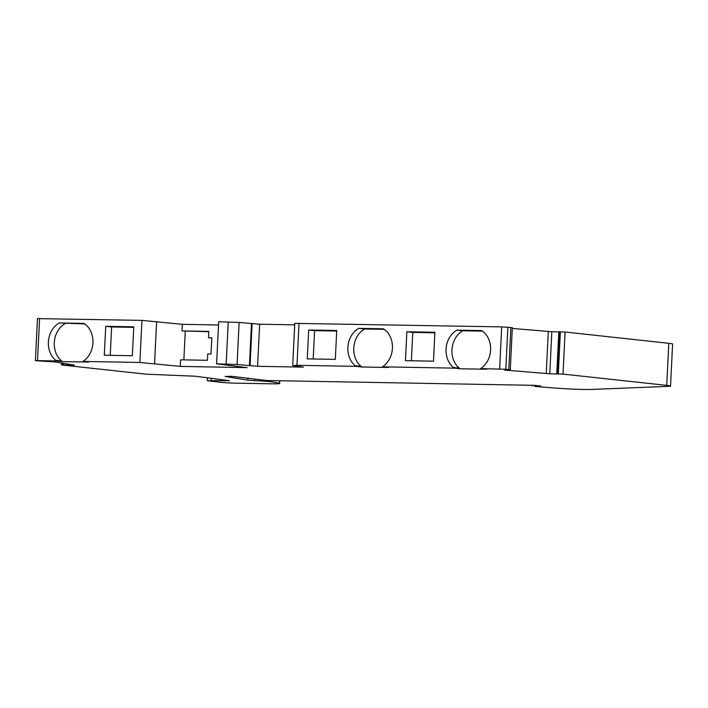 <?xml version="1.0" encoding="UTF-8"?>
<svg xmlns="http://www.w3.org/2000/svg" width="708" height="708" viewBox="0 0 708 708"><rect width="100%" height="100%" fill="white"/><g stroke="black" fill="none" stroke-linecap="round" stroke-linejoin="round"><path stroke-width="1.06" d="M269.642 380.559L269.598 381.55A96.518 4.133 2.8 0 1 279.448 383.373A20.789 0.894 2.8 0 1 279.633 383.497A20.789 0.894 2.8 0 1 270.96 383.798L235.808 383.161A10.443 0.451 2.8 0 1 221.259 382.355L207.311 380.709L229.383 380.683L195.178 376.222L146.096 374.178L62.242 365.054L74.349 365.133L55.029 361.938L35.4 360.682L37.462 318.609L141.927 320.388L182.328 324.326L182.009 330.919L208.825 331.406L208.515 337.743L211.816 337.805L211.019 354.018L207.718 353.965L207.409 360.301L180.593 359.814L180.274 366.408L139.874 362.461L82.898 361.425L83.845 360.788A21.337 17.302 -83.8 0 0 92.969 341.619A21.337 17.302 -83.8 0 0 83.933 323.397L59.277 322.954A21.337 17.302 -83.8 0 0 48.471 340.814A21.337 17.302 -83.8 0 0 55.711 360.284L56.596 360.956L62.508 361.593L88.801 362.071L82.898 361.425M512.309 328.468L551.824 331.716L549.762 373.789L504.521 370.063L510.291 369.726L505.813 369.266L480.555 368.611L481.511 367.974A21.337 17.302 -83.8 0 0 490.635 348.805A21.337 17.302 -83.8 0 0 481.599 330.583L456.943 330.132A21.337 17.302 -83.8 0 0 446.137 348A21.337 17.302 -83.8 0 0 453.377 367.47L459.28 368.107L460.173 368.779L454.262 368.133L382.382 366.841L383.329 366.204A21.337 17.302 -83.8 0 0 392.453 347.035A21.337 17.302 -83.8 0 0 383.417 328.804L358.761 328.362A21.337 17.302 -83.8 0 0 347.964 346.23A21.337 17.302 -83.8 0 0 355.195 365.691L361.107 366.337L361.992 367.01L356.08 366.363L296.962 365.293L292.9 365.532L303.36 367.125L257.588 366.301L237.056 364.523L216.604 363.841L247.101 367.611L180.274 366.408M182.328 324.326L218.507 324.981M56.596 360.956L37.524 360.611L39.577 318.538M35.4 360.682L37.524 360.611M269.598 381.55L247.791 380.152L225.144 376.452L231.304 376.293L266.951 380.515L534.266 385.338L540.77 386.046L534.62 386.356A96.518 4.133 2.8 0 0 560.922 388.471A20.32 0.867 2.8 0 0 581.817 389.418L584.534 389.462A20.32 0.867 2.8 0 0 591.109 389.444L668.52 386.356A20.32 0.867 2.8 0 0 670.538 386.072L672.6 344A20.32 0.867 2.8 0 0 668.803 343.309L565.09 332.025L551.824 331.716M549.762 373.789L563.028 374.098L666.75 385.382A20.32 0.867 2.8 0 1 670.538 386.072M480.555 368.611L486.467 369.257L460.173 368.779M382.382 366.841L388.285 367.479L361.992 367.01M336.698 331.034L314.582 330.636L313.202 358.991M308.679 329.99L307.263 358.885L335.318 359.39L336.725 330.503L308.679 329.99L314.582 330.636M216.604 363.841L218.657 321.768L239.118 322.45L259.641 324.229L294.705 324.857M292.723 365.443L294.776 323.37L501.698 326.884L512.344 327.654L510.291 369.726M133.741 327.37L111.625 326.972L110.244 355.327M105.722 326.326L133.768 326.831L132.361 355.726L104.306 355.221L105.722 326.326L111.625 326.972M139.874 362.461L141.927 320.388M267.261 381.293L267.305 380.515M254.561 379.267L254.482 380.877M247.889 378.187L247.791 380.152M532.097 386.081L532.133 385.302M405.445 360.664L406.852 331.769L434.907 332.273L433.491 361.169L405.445 360.664M355.195 365.691L356.08 366.363M453.377 367.47L454.262 368.133M459.28 368.107A21.337 17.302 96.2 0 1 452.049 348.646A21.337 17.302 96.2 0 1 462.846 330.778L482.431 331.132M456.943 330.132L462.846 330.778M384.258 329.353L364.673 328.999A21.337 17.302 96.2 0 0 353.867 346.867A21.337 17.302 96.2 0 0 361.107 366.337M358.761 328.362L364.673 328.999M208.807 331.698L182.009 330.919M59.277 322.954L84.774 323.945M55.711 360.284L61.614 360.93L62.508 361.593M259.641 324.229L257.588 366.301M434.88 332.804L412.764 332.406L411.375 360.77M412.764 332.406L406.852 331.769M154.565 363.611L156.618 321.529M183.859 359.876L185.257 331.273M61.614 360.93A21.337 17.302 96.2 0 1 54.383 341.46A21.337 17.302 96.2 0 1 65.18 323.591M211.798 338.097L208.515 337.743M225.144 380.824L225.188 380.081M211.126 380.577L211.223 378.444M279.448 383.373L279.571 380.736M666.75 385.382L668.803 343.309M558.302 373.806L560.364 331.733M563.028 374.098L565.09 332.025M557.4 373.78L559.462 331.707M556.762 373.762L558.824 331.689M546.24 373.567L548.293 331.494M508.804 369.523L510.866 327.45M505.813 369.266L507.866 327.193M499.636 368.957L501.698 326.884M296.962 365.293L299.024 323.22M237.056 364.523L239.118 322.45M249.428 365.425L251.49 323.352M226.171 364.018L228.224 321.945M250.083 365.487L252.136 323.406M62.401 364.85L62.481 363.16M63.012 364.85L63.092 363.257M63.649 364.859L63.729 363.354M207.311 380.709L207.444 377.922M279.633 383.497L279.766 380.745M61.481 364.912L61.569 363.009"/></g></svg>
